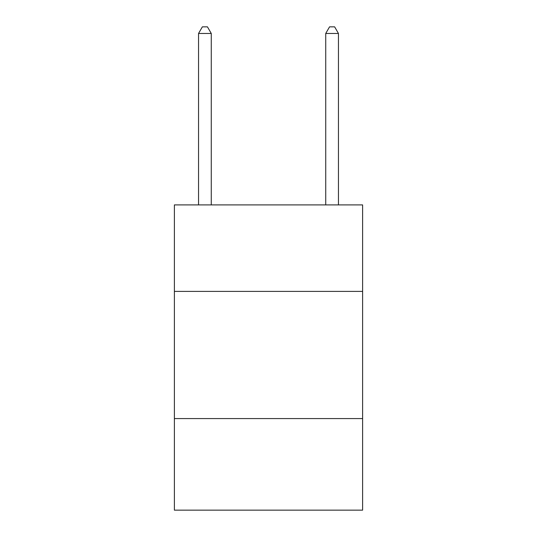 <?xml version="1.0" encoding="UTF-8"?>
<svg xmlns="http://www.w3.org/2000/svg" width="537" height="537" viewBox="0 0 537 537"><rect width="100%" height="100%" fill="white"/><g stroke="black" fill="none" stroke-linecap="round" stroke-linejoin="round"><path stroke-width="0.81" d="M362.616 291.396L362.616 204.906L174.384 204.906L174.384 291.396L362.616 291.396L362.616 510.15L174.384 510.15L174.384 291.396M362.616 418.578L174.384 418.578M211.269 204.906L211.269 33.462L198.549 33.462L198.549 204.906M198.549 33.462L202.362 26.85L207.45 26.85L211.269 33.462M338.451 204.906L338.451 33.462L325.731 33.462L325.731 204.906M325.731 33.462L329.55 26.85L334.638 26.85L338.451 33.462"/></g></svg>
